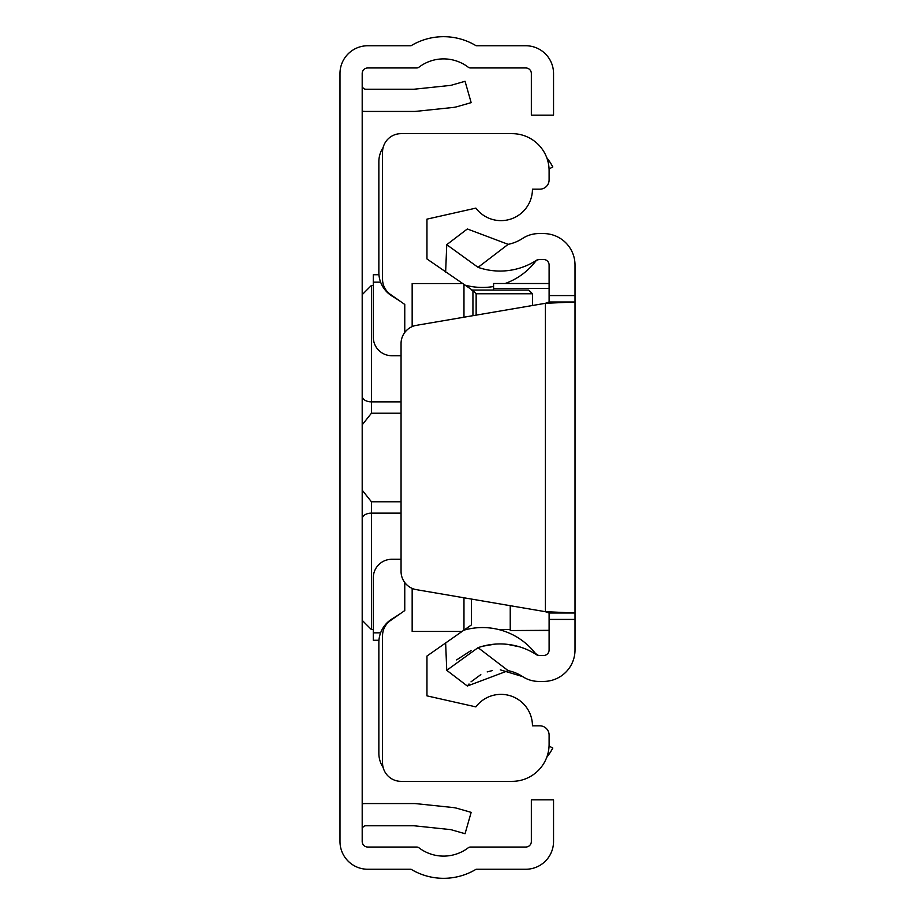 <?xml version="1.0" encoding="UTF-8"?>
<svg xmlns="http://www.w3.org/2000/svg" width="915" height="915" viewBox="0 0 915 915"><rect width="100%" height="100%" fill="white"/><g stroke="black" fill="none" stroke-linecap="round" stroke-linejoin="round"><path stroke-width="1.37" d="M362.191 841.491L362.191 73.509A5.547 5.547 0 0 1 367.75 67.962L416.691 67.962A3.706 3.706 0 0 0 418.933 67.207A40.718 40.718 0 0 1 468.24 67.207A3.706 3.706 0 0 0 470.482 67.962L525.782 67.962A5.547 5.547 0 0 1 531.341 73.509L531.341 115.141L553.541 115.141L553.541 73.509A27.759 27.759 0 0 0 525.782 45.75L476.12 45.75A62.918 62.918 0 0 0 411.041 45.75L367.75 45.75A27.759 27.759 0 0 0 339.991 73.509L339.991 841.491A27.759 27.759 0 0 0 367.75 869.25L411.041 869.25A62.918 62.918 0 0 0 476.12 869.25L525.782 869.25A27.759 27.759 0 0 0 553.541 841.491L553.541 799.859L531.341 799.859L531.341 841.491A5.547 5.547 0 0 1 525.782 847.038L470.482 847.038A3.706 3.706 0 0 0 468.24 847.793A40.718 40.718 0 0 1 418.933 847.793A3.706 3.706 0 0 0 416.691 847.038L367.75 847.038A5.547 5.547 0 0 1 362.191 841.491M362.191 803.816A25.906 25.906 0 0 1 365.897 803.553L413.82 803.553A25.906 25.906 0 0 1 416.531 803.702L452.822 807.51A25.906 25.906 0 0 1 457.248 808.368L471.168 812.36L465.049 833.714L451.129 829.722A3.706 3.706 0 0 0 450.5 829.596L414.209 825.788A3.706 3.706 0 0 0 413.82 825.765L365.897 825.765A3.706 3.706 0 0 0 362.191 829.459M362.191 111.184A25.906 25.906 0 0 0 365.897 111.447L413.82 111.447A25.906 25.906 0 0 0 416.531 111.298L452.822 107.49A25.906 25.906 0 0 0 457.248 106.632L471.168 102.64L465.049 81.286L451.129 85.278A3.706 3.706 0 0 1 450.5 85.404L414.209 89.213A3.706 3.706 0 0 1 413.82 89.235L365.897 89.235A3.706 3.706 0 0 1 362.191 85.541M401.056 413.214L371.444 413.214L362.294 424.709L362.191 426.024L362.294 424.709M362.294 490.291L362.191 488.965L362.294 490.291L371.444 501.786L401.056 501.786M362.191 504.199L362.191 490.623M362.191 424.377L362.191 410.801M383.156 767.513A25.906 25.906 0 0 1 378.856 753.217L378.856 642.559A27.759 27.759 0 0 1 391.872 619.032L399.237 614.423M399.237 300.578L391.872 295.968A27.759 27.759 0 0 1 378.856 272.441L378.856 161.783A25.906 25.906 0 0 1 383.156 147.487M549.069 746.045L552.809 748.035A62.918 62.918 0 0 1 546.758 757.311M546.758 157.689A62.918 62.918 0 0 1 552.809 166.965L549.069 168.955M404.762 582.535L404.762 610.557L390.442 620.576A18.506 18.506 0 0 0 382.55 635.731L382.55 762.847A18.506 18.506 0 0 0 401.056 781.353L512.091 781.353A37.012 37.012 0 0 0 549.103 744.341L549.103 735.088A9.253 9.253 0 0 0 539.85 725.835L532.45 725.835A31.465 31.465 0 0 0 475.869 706.883L426.962 695.857L426.962 656.044L471.374 624.945L471.374 599.051M401.056 355.718L391.803 355.718A18.506 18.506 0 0 1 373.297 337.212L373.297 274.752L378.947 274.752M472.941 315.675L472.941 290.547L426.962 258.956L426.962 219.143L475.869 208.117A31.465 31.465 0 0 0 532.45 189.165L539.85 189.165A9.253 9.253 0 0 0 549.103 179.912L549.103 170.659A37.012 37.012 0 0 0 512.091 133.647L401.056 133.647A18.506 18.506 0 0 0 382.55 152.153L382.55 279.269A18.506 18.506 0 0 0 390.442 294.424L404.762 304.443L404.762 332.465M412.162 326.609L412.162 283.547L462.086 283.547M412.162 588.391L412.162 631.453L462.086 631.453M463.974 630.126L463.974 597.792M463.974 317.208L463.974 284.874M528.744 290.055L471.374 290.055L528.744 290.055L532.45 293.761L532.45 305.519M378.947 640.248L373.297 640.248L373.297 577.788A18.506 18.506 0 0 1 391.803 559.282L401.056 559.282M472.941 290.547L476.143 293.761L476.143 315.137M467.336 686.033L446.749 670.318L478.053 647.66L508.18 670.661L467.336 686.033L469.018 683.985M456.631 659.909L471.042 650.554M482.88 646.184L494.706 644.16M507.333 644.343L519.423 646.802M478.053 267.34L446.749 244.682L467.336 228.967L508.18 244.339L478.053 267.34A67.081 67.081 0 0 0 536.808 260.1A3.706 3.706 0 0 1 538.844 259.494L543.556 259.494A5.547 5.547 0 0 1 549.103 265.041L549.103 301.996L575.009 301.996L575.009 613.004L549.103 613.004L549.103 649.959A5.547 5.547 0 0 1 543.556 655.506L538.844 655.506A3.706 3.706 0 0 1 536.808 654.9A67.081 67.081 0 0 0 478.053 647.66M500.333 669.849L522.614 676.585A41.175 41.175 0 0 0 508.18 670.661M471.008 681.858L480.821 674.618M487.18 671.919L492.293 670.592M549.103 619.421L575.009 619.421L575.009 649.959A31.465 31.465 0 0 1 543.556 681.423L538.844 681.423A29.612 29.612 0 0 1 522.614 676.585M508.18 244.339A41.175 41.175 0 0 0 522.614 238.415A29.612 29.612 0 0 1 538.844 233.577L543.556 233.577A31.465 31.465 0 0 1 575.009 265.041L575.009 301.996L545.397 303.3L549.103 301.996M575.009 619.421L575.009 613.004L545.397 611.7L416.451 589.672A18.506 18.506 0 0 1 401.056 571.429L401.056 343.571A18.506 18.506 0 0 1 416.451 325.328L545.397 303.3L545.397 611.7L549.103 613.004M535.893 654.053A3.706 3.706 0 0 0 536.808 654.9A3.706 3.706 0 0 1 535.893 654.053A67.081 67.081 0 0 0 535.515 653.562L538.603 655.506M536.808 260.1L535.893 260.947A67.081 67.081 0 0 1 505.16 283.501M493.585 286.521A67.081 67.081 0 0 1 463.905 284.817M446.749 244.682L445.639 272.041M463.905 630.183A67.081 67.081 0 0 1 535.515 653.562M446.749 670.318L445.639 642.959M510.238 605.696L510.238 630.549L549.103 630.332M493.585 290.055L493.585 283.501L549.103 283.558M362.191 294.653L371.444 285.4L371.444 401.857L401.056 401.857M362.191 396.184A9.253 5.673 0 0 0 371.444 401.857L371.444 413.214M401.056 513.143L371.444 513.143L371.444 629.6L362.191 620.347M371.444 501.786L371.444 513.143A9.253 5.673 180 0 0 362.191 518.816M380.606 282.163L373.297 282.163M532.45 293.761L476.143 293.761M380.606 632.837L373.297 632.837M549.103 295.579L575.009 295.579M493.585 288.442L549.103 288.442M510.238 629.6L498.927 629.6M466.032 629.6L464.728 629.6M373.297 629.6L371.444 629.6M371.444 285.4L373.297 285.4M464.728 285.4L466.032 285.4M536.453 260.432L538.844 259.494M535.527 261.427L536.35 260.523M493.585 283.501L549.103 283.501M510.238 630.549L549.103 630.549"/></g></svg>
